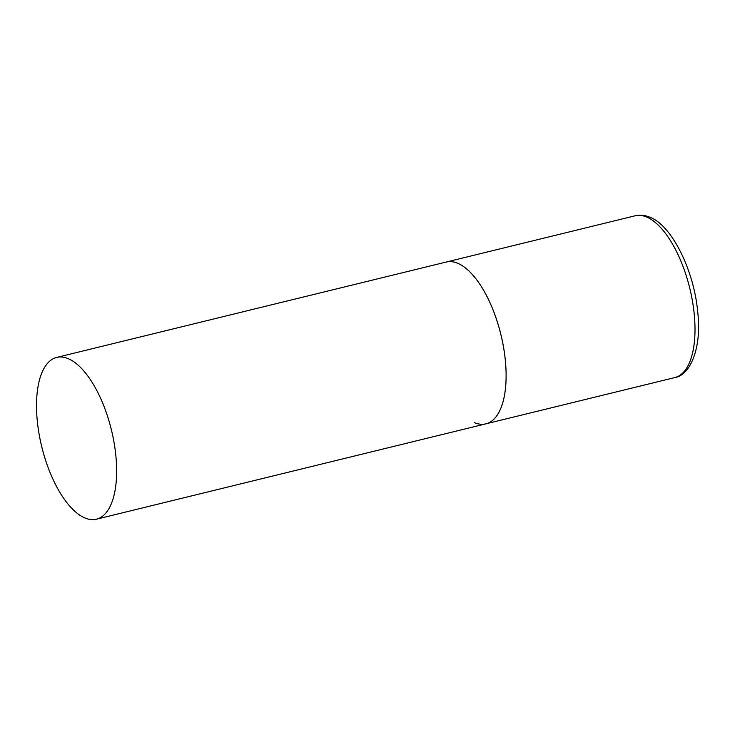 <?xml version="1.0" encoding="UTF-8"?>
<svg xmlns="http://www.w3.org/2000/svg" width="735" height="735" viewBox="0 0 735 735"><rect width="100%" height="100%" fill="white"/><g stroke="black" fill="none" stroke-linecap="round" stroke-linejoin="round"><path stroke-width="1.1" d="M56.77 357.403A83.294 35.85 -103.8 0 0 37.375 421.725A83.294 35.85 -103.8 0 0 96.386 519.213A83.294 35.85 -103.8 0 0 115.781 454.892A83.294 35.85 -103.8 0 0 56.77 357.403L635.123 215.787A83.294 35.85 76.2 0 1 646.708 217.046A83.294 35.85 76.2 0 1 692.398 300.771A83.294 35.85 76.2 0 1 674.748 377.597L485.853 423.847A83.294 35.85 -103.8 0 0 505.248 359.525A83.294 35.85 -103.8 0 0 446.237 262.037A83.294 35.85 76.2 0 1 457.813 263.305A83.294 35.85 76.2 0 1 503.512 347.021A83.294 35.85 76.2 0 1 485.853 423.847A83.294 35.85 76.2 0 1 474.277 422.588M635.123 215.787C640.056 214.657 645.008 215.153 649.961 217.284C671.597 225.112 694.134 270.425 697.726 312.164C701.916 346.525 690.863 375.153 674.748 377.597M485.853 423.847L96.386 519.213"/></g></svg>
